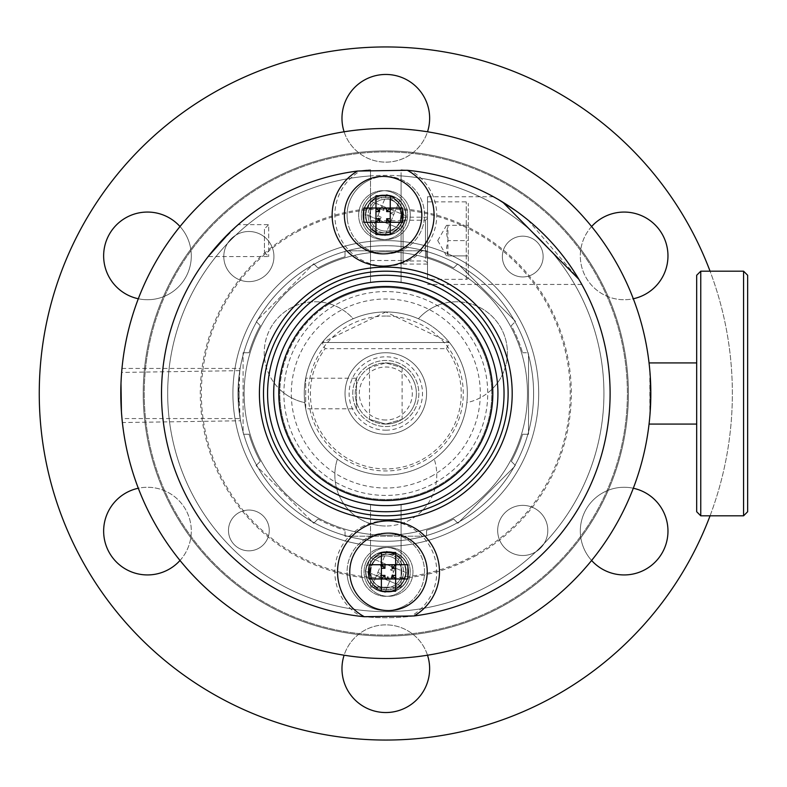 <?xml version="1.0" encoding="UTF-8"?>
<svg xmlns="http://www.w3.org/2000/svg" width="787" height="787" viewBox="0 0 787 787"><rect width="100%" height="100%" fill="white"/><g stroke="black" fill="none" stroke-linecap="round" stroke-linejoin="round"><path stroke-width="0.59" stroke-dasharray="3.94 2.95" d="M446.455 348.651L449.466 342.532A81.543 81.543 0 0 1 385.807 475.043A81.543 81.543 0 0 1 304.264 393.5A81.543 81.543 0 0 1 385.807 311.957A81.543 81.543 0 0 0 353.186 318.765A50.968 50.968 0 0 0 329.36 303.772A106.009 106.009 0 0 0 279.877 389.476A50.968 50.968 0 0 0 304.776 402.619A81.543 81.543 0 0 0 337.397 459.116A50.968 50.968 0 0 0 385.807 526.001A50.968 50.968 0 0 1 337.397 459.116A81.543 81.543 0 0 1 304.776 402.619A50.968 50.968 0 0 1 271.053 327.244A50.968 50.968 0 0 0 279.877 389.476A106.009 106.009 0 0 0 435.29 487.251A106.009 106.009 0 0 0 436.628 486.523A106.009 106.009 0 0 0 478.83 342.679A106.009 106.009 0 0 0 334.987 300.477A106.009 106.009 0 0 0 292.784 444.321A106.009 106.009 0 0 0 491.737 389.476A50.968 50.968 0 0 0 442.255 303.772A106.009 106.009 0 0 0 329.36 303.772A50.968 50.968 0 0 0 271.053 327.244A50.968 50.968 0 0 1 353.186 318.765A81.543 81.543 0 0 1 385.807 311.957L322.149 342.532L325.159 348.651L446.455 348.651A75.424 75.424 0 0 1 385.807 468.924A75.424 75.424 0 0 1 325.159 348.651M491.737 389.476A106.009 106.009 0 0 0 442.255 303.772A50.968 50.968 0 0 0 418.428 318.765A50.968 50.968 0 0 1 500.562 327.244A50.968 50.968 0 0 1 466.839 402.619A81.543 81.543 0 0 1 434.217 459.116A50.968 50.968 0 0 1 385.807 526.001A50.968 50.968 0 0 0 434.217 459.116A81.543 81.543 0 0 0 466.839 402.619A50.968 50.968 0 0 0 491.737 389.476M710.061 515.81A346.555 346.555 0 0 0 710.061 271.19M439.559 491.895A112.118 112.118 0 0 0 484.202 339.748A112.118 112.118 0 0 0 332.055 295.105A112.118 112.118 0 0 0 287.412 447.252A112.118 112.118 0 0 0 439.559 491.895A112.118 112.118 0 0 0 401.095 282.425L401.095 175.914L401.095 282.425A112.118 112.118 0 0 1 439.559 491.895A112.118 112.118 0 0 0 465.087 314.22A112.118 112.118 0 0 0 287.412 339.748A112.118 112.118 0 0 0 439.559 491.895A112.118 112.118 0 0 0 483.375 338.262A112.118 112.118 0 0 0 332.055 295.105A112.118 112.118 0 0 0 370.52 504.575A112.118 112.118 0 0 1 332.055 295.105A112.118 112.118 0 0 0 288.239 448.738A112.118 112.118 0 0 0 439.559 491.895A112.118 112.118 0 0 0 483.375 338.262A112.118 112.118 0 0 0 287.412 339.748A112.118 112.118 0 0 0 439.559 491.895A112.118 112.118 0 0 0 465.087 314.22A112.118 112.118 0 0 0 288.239 448.738A112.118 112.118 0 0 0 439.559 491.895A112.118 112.118 0 0 1 401.095 504.575A112.118 112.118 0 0 0 439.559 491.895M344.106 131.793A43.826 43.826 0 0 0 427.508 131.793M138.305 298.755A43.826 43.826 0 0 0 180.007 226.528M180.007 560.472A43.826 43.826 0 0 0 138.305 488.245M427.508 655.207A43.826 43.826 0 0 0 344.106 655.207M633.309 488.245A43.826 43.826 0 0 0 591.608 560.472M591.608 226.528A43.826 43.826 0 0 0 633.309 298.755M219.662 89.374A346.555 346.555 0 0 0 81.681 559.646A346.555 346.555 0 0 0 551.953 697.626A346.555 346.555 0 0 0 689.933 227.354A346.555 346.555 0 0 0 219.662 89.374M364.794 79.831A43.826 43.826 0 0 0 347.342 139.309A43.826 43.826 0 0 0 406.82 156.761A43.826 43.826 0 0 0 424.272 97.283A43.826 43.826 0 0 0 364.794 79.831M281.234 202.082A218.127 218.127 0 0 0 194.389 498.073A218.127 218.127 0 0 0 490.38 584.918A218.127 218.127 0 0 0 577.225 288.927A218.127 218.127 0 0 0 281.234 202.082A218.127 218.127 0 0 0 194.389 498.073A218.127 218.127 0 0 0 490.38 584.918A218.127 218.127 0 0 0 577.225 288.927A218.127 218.127 0 0 0 281.234 202.082M168.487 294.358A43.826 43.826 0 0 0 185.939 234.89A43.826 43.826 0 0 0 126.461 217.438A43.826 43.826 0 0 0 109.009 276.906A43.826 43.826 0 0 0 168.487 294.358M168.487 569.562A43.826 43.826 0 0 0 185.939 510.094A43.826 43.826 0 0 0 126.461 492.642A43.826 43.826 0 0 0 109.009 552.11A43.826 43.826 0 0 0 168.487 569.562M406.82 707.169A43.826 43.826 0 0 0 424.272 647.691A43.826 43.826 0 0 0 364.794 630.239A43.826 43.826 0 0 0 347.342 689.717A43.826 43.826 0 0 0 406.82 707.169M645.153 569.562A43.826 43.826 0 0 0 662.605 510.094A43.826 43.826 0 0 0 603.127 492.642A43.826 43.826 0 0 0 585.676 552.11A43.826 43.826 0 0 0 645.153 569.562M645.153 294.358A43.826 43.826 0 0 0 662.605 234.89A43.826 43.826 0 0 0 603.127 217.438A43.826 43.826 0 0 0 585.676 276.906A43.826 43.826 0 0 0 645.153 294.358M474.748 556.301A185.506 185.506 0 0 0 548.608 304.559A185.506 185.506 0 0 0 296.866 230.699A185.506 185.506 0 0 0 223.006 482.441A185.506 185.506 0 0 0 474.748 556.301M297.388 231.644A184.433 184.433 0 0 1 547.663 305.081A184.433 184.433 0 0 1 474.236 555.356A184.433 184.433 0 0 1 223.951 481.919A184.433 184.433 0 0 1 297.388 231.644M385.807 240.606A152.894 152.894 0 0 0 232.913 393.5A152.894 152.894 0 0 0 385.807 546.394A152.894 152.894 0 0 0 538.702 393.5A152.894 152.894 0 0 0 385.807 240.606A152.894 152.894 0 0 1 538.702 393.5A152.894 152.894 0 0 1 385.807 546.394A152.894 152.894 0 0 1 232.913 393.5A152.894 152.894 0 0 1 385.807 240.606M434.67 482.952A101.926 101.926 0 0 0 475.259 344.637A101.926 101.926 0 0 0 336.944 304.048A101.926 101.926 0 0 0 296.355 442.363A101.926 101.926 0 0 0 434.67 482.952A101.926 101.926 0 0 0 475.259 344.637A101.926 101.926 0 0 0 336.944 304.048A101.926 101.926 0 0 0 296.355 442.363A101.926 101.926 0 0 0 434.67 482.952M370.52 282.425A112.118 112.118 0 0 0 332.055 295.105A112.118 112.118 0 0 1 370.52 282.425L370.52 169.785A224.236 224.236 0 0 0 161.571 393.5A224.236 224.236 0 0 1 370.52 169.785L370.52 175.914A218.127 218.127 0 0 0 167.68 393.5A218.127 218.127 0 0 1 370.52 175.914L370.52 282.425M437.119 487.419A107.022 107.022 0 0 0 479.726 342.188A107.022 107.022 0 0 0 334.495 299.581A107.022 107.022 0 0 0 291.888 444.812A107.022 107.022 0 0 0 437.119 487.419M431.119 476.44A94.509 94.509 0 0 0 468.747 348.188A94.509 94.509 0 0 0 340.496 310.56A94.509 94.509 0 0 0 302.867 438.812A94.509 94.509 0 0 0 431.119 476.44M427.528 279.07L427.528 196.78L427.528 279.07M427.528 279.346L427.528 201.875L427.528 279.346L466.268 279.346A2.036 2.036 0 0 0 468.304 277.299L468.304 203.912L468.304 277.299M427.528 261.186L427.528 217.163L427.528 261.186M401.095 261.186L401.095 217.163L401.095 261.186M208.742 255.913L214.949 248.269L238.264 224.639L268.682 224.639L268.682 256.582L268.682 224.639L264.452 228.879L264.452 252.342L264.452 228.879M238.107 224.767L229.253 232.952M401.095 504.575L401.095 587.161L401.095 504.575M370.52 587.161L401.095 587.161L370.52 587.161L370.52 504.575L370.52 587.161M502.804 202.2L498.653 199.721M514.855 210.119L527.605 219.78M528.018 220.124L578.652 279.07L581.741 284.432L578.652 279.07M401.095 175.914A218.127 218.127 0 0 1 603.934 393.5A218.127 218.127 0 0 1 385.807 611.627A218.127 218.127 0 0 1 167.68 393.5A218.127 218.127 0 0 0 385.807 611.627A218.127 218.127 0 0 0 603.934 393.5A218.127 218.127 0 0 0 401.095 175.914L401.095 169.785A224.236 224.236 0 0 1 610.043 393.5A224.236 224.236 0 0 1 385.807 617.736A224.236 224.236 0 0 1 161.571 393.5A224.236 224.236 0 0 0 385.807 617.736A224.236 224.236 0 0 0 610.043 393.5A224.236 224.236 0 0 0 401.095 169.785L401.095 175.914M370.52 258.067L370.52 220.724L370.52 258.067M403.072 258.5L403.072 220.222L403.072 258.5M403.072 223.154L403.072 260.497L403.072 223.154M427.528 201.875L466.268 201.875A2.036 2.036 0 0 1 468.304 203.912M468.304 240.606L468.304 225.318L468.304 240.606L447.911 240.606L447.911 255.893L468.304 255.893L446.544 255.893L447.911 255.893L446.544 247.944L447.911 240.606L468.304 240.606M437.739 240.625L446.544 255.893M446.544 233.277L447.911 240.606L447.911 225.318L468.304 225.318L446.544 225.318L447.911 225.318L446.544 233.277M427.528 220.931L427.528 263.035L427.528 220.931M238.5 381.488C240.556 362.63 240.429 364.814 238.117 388.04L238.5 405.512L240.153 418.556L238.5 381.488L240.153 368.434L121.985 368.434M255.244 162.879A265.012 265.012 0 0 0 155.187 524.063A265.012 265.012 0 0 0 516.37 624.121A265.012 265.012 0 0 0 616.428 262.937A265.012 265.012 0 0 0 255.244 162.879A265.012 265.012 0 0 1 618.375 520.551A265.012 265.012 0 0 1 121.198 408.079L121.198 378.921L121.975 368.444M121.837 370.047L121.07 381.488L121.473 412.486M649.836 370.707A265.012 265.012 0 0 0 512.858 160.932A265.012 265.012 0 0 0 121.198 378.921A265.012 265.012 0 0 1 512.858 160.932A265.012 265.012 0 0 1 649.836 370.707L649.836 416.293A265.012 265.012 0 0 1 258.756 626.068A265.012 265.012 0 0 1 121.198 408.079L121.985 418.566L240.153 418.566M502.106 180.607A242.583 242.583 0 0 1 598.7 509.799A242.583 242.583 0 0 1 269.508 606.393A242.583 242.583 0 0 1 172.914 277.201A242.583 242.583 0 0 1 502.106 180.607A242.583 242.583 0 0 1 598.7 509.799A242.583 242.583 0 0 1 269.508 606.393A242.583 242.583 0 0 1 172.914 277.201A242.583 242.583 0 0 1 502.106 180.607M556.625 564.318A241.57 241.57 0 0 1 214.989 564.318A241.57 241.57 0 0 1 214.989 222.682A241.57 241.57 0 0 1 556.625 222.682A241.57 241.57 0 0 1 556.625 564.318A241.57 241.57 0 0 0 556.625 222.682A241.57 241.57 0 0 0 214.989 222.682A241.57 241.57 0 0 0 214.989 564.318A241.57 241.57 0 0 0 556.625 564.318M650.042 373.186L649.934 415.192L649.118 423.455M444.448 286.163A122.31 122.31 0 0 1 493.144 452.141A122.31 122.31 0 0 1 327.166 500.837A122.31 122.31 0 0 1 278.47 334.859A122.31 122.31 0 0 1 444.448 286.163A122.31 122.31 0 0 1 493.144 452.141A122.31 122.31 0 0 1 327.166 500.837A122.31 122.31 0 0 1 278.47 334.859A122.31 122.31 0 0 1 444.448 286.163M446.406 282.582A126.392 126.392 0 0 1 496.725 454.099A126.392 126.392 0 0 1 325.208 504.418A126.392 126.392 0 0 1 274.889 332.901A126.392 126.392 0 0 1 446.406 282.582A126.392 126.392 0 0 0 274.889 332.901A126.392 126.392 0 0 0 325.208 504.418A126.392 126.392 0 0 0 496.725 454.099A126.392 126.392 0 0 0 446.406 282.582M410.243 259.848A50.968 50.968 0 0 1 341.204 239.779A50.968 50.968 0 0 1 360.938 170.641L410.676 170.641A50.968 50.968 0 0 1 410.243 259.848M361.371 527.152A50.968 50.968 0 0 1 430.41 547.221A50.968 50.968 0 0 1 410.676 616.359L360.938 616.359A50.968 50.968 0 0 1 361.371 527.152M367.234 181.138A38.73 38.73 0 0 1 424.321 211.014A38.73 38.73 0 0 1 404.38 249.115A38.73 38.73 0 0 1 347.293 219.239A38.73 38.73 0 0 1 367.234 181.138M404.38 605.862A38.73 38.73 0 0 1 347.293 575.986A38.73 38.73 0 0 1 367.234 537.885A38.73 38.73 0 0 1 424.321 567.761A38.73 38.73 0 0 1 404.38 605.862M238.697 407.745C241.038 426.564 240.881 424.38 238.215 401.193A147.799 147.799 0 0 1 514.423 320.693A147.799 147.799 0 0 1 347.333 536.203L345.04 536.203L345.04 535.563A147.799 147.799 0 0 1 312.114 521.614A147.799 147.799 0 0 0 347.333 536.203A147.799 147.799 0 0 1 345.04 535.563L345.04 536.203L347.333 536.203A147.799 147.799 0 0 0 533.606 393.5A147.799 147.799 0 0 0 385.807 245.701A147.799 147.799 0 0 0 238.008 393.5A147.799 147.799 0 0 0 515.505 464.36A147.799 147.799 0 0 0 385.807 245.701A147.799 147.799 0 0 0 238.117 398.96A147.799 147.799 0 0 0 424.282 536.203L426.574 536.203L426.574 535.563A147.799 147.799 0 0 1 424.282 536.203L426.574 536.203L426.574 535.563A147.799 147.799 0 0 0 459.5 521.614A147.799 147.799 0 0 1 238.028 395.733A147.799 147.799 0 0 1 383.574 245.721A147.799 147.799 0 0 1 533.586 391.267A147.799 147.799 0 0 1 257.192 466.307A147.799 147.799 0 0 1 238.215 401.193L238.333 383.712L239.789 370.647L238.697 407.745L240.547 420.77L122.388 422.55M261.471 325.572A141.68 141.68 0 0 0 317.879 517.836A141.68 141.68 0 0 0 510.143 461.428A141.68 141.68 0 0 0 453.735 269.164A141.68 141.68 0 0 0 261.471 325.572A141.68 141.68 0 0 1 453.735 269.164A141.68 141.68 0 0 1 510.143 461.428A141.68 141.68 0 0 1 317.879 517.836A141.68 141.68 0 0 1 261.471 325.572M282.041 336.816A118.237 118.237 0 0 1 442.491 289.734A118.237 118.237 0 0 1 489.573 450.184A118.237 118.237 0 0 1 329.123 497.266A118.237 118.237 0 0 1 282.041 336.816A118.237 118.237 0 0 1 442.491 289.734A118.237 118.237 0 0 1 489.573 450.184A118.237 118.237 0 0 1 329.123 497.266A118.237 118.237 0 0 1 282.041 336.816M121.444 412.083L122.31 421.802M122.221 420.947L121.424 411.68M121.218 378.527L120.991 383.338M505.323 604.603A242.583 242.583 0 0 0 596.91 273.984A242.583 242.583 0 0 0 266.291 182.397A242.583 242.583 0 0 0 174.704 513.016A242.583 242.583 0 0 0 505.323 604.603A242.583 242.583 0 0 0 596.91 273.984A242.583 242.583 0 0 0 266.291 182.397A242.583 242.583 0 0 0 174.704 513.016A242.583 242.583 0 0 0 505.323 604.603M446.062 499.942A122.31 122.31 0 0 0 492.249 333.245A122.31 122.31 0 0 0 325.552 287.058A122.31 122.31 0 0 0 279.365 453.755A122.31 122.31 0 0 0 446.062 499.942M323.536 283.517A126.392 126.392 0 0 1 495.79 331.229A126.392 126.392 0 0 1 448.078 503.483A126.392 126.392 0 0 1 275.824 455.771A126.392 126.392 0 0 1 323.536 283.517M370.451 606.118A38.73 38.73 0 0 0 422.501 590.417A38.73 38.73 0 0 0 406.564 537.58A38.73 38.73 0 0 0 354.514 553.281A38.73 38.73 0 0 0 370.451 606.118M401.163 180.882A38.73 38.73 0 0 0 349.113 196.583A38.73 38.73 0 0 0 365.05 249.42A38.73 38.73 0 0 0 417.1 233.719A38.73 38.73 0 0 0 401.163 180.882M262.514 463.297A141.68 141.68 0 0 1 316.01 270.207A141.68 141.68 0 0 1 509.1 323.703A141.68 141.68 0 0 1 455.604 516.793A141.68 141.68 0 0 1 262.514 463.297A141.68 141.68 0 0 0 455.604 516.793A141.68 141.68 0 0 0 509.1 323.703A141.68 141.68 0 0 0 316.01 270.207A141.68 141.68 0 0 0 262.514 463.297M696.682 371.789L696.682 424.075L696.682 371.789M747.65 275.263L747.65 511.737M743.577 271.19L743.577 515.81M696.682 275.263L696.682 511.737M700.764 271.19L700.764 515.81M395.645 552.484L395.645 564.722L381.37 564.722L381.37 578.986L369.142 578.986M407.873 564.722L395.645 564.722L395.645 578.986L381.37 578.986L381.37 591.224M381.37 552.484L381.37 564.722L369.142 564.722M407.873 578.986L395.645 578.986L395.645 591.224M390.244 195.776L390.244 208.014L375.97 208.014L375.97 222.278L363.742 222.278M402.472 208.014L390.244 208.014L390.244 222.278L375.97 222.278L375.97 234.516M375.97 195.776L375.97 208.014L363.742 208.014M402.472 222.278L390.244 222.278L390.244 234.516M390.47 213.198L393.766 214.566L395.133 211.27L391.837 209.903L390.47 213.198L395.133 211.27L389.663 224.452L376.481 218.983L371.789 230.276L384.971 235.746L389.663 224.452L376.481 218.983L377.849 215.687L381.144 217.055L376.481 218.983L365.188 214.29L370.657 201.108L381.951 205.8L376.481 218.983L365.188 214.29M379.777 220.35L381.144 217.055M377.849 215.687L380.583 209.096L383.879 210.463L385.246 207.168L381.951 205.8L386.643 194.507L399.826 199.977L395.133 211.27L370.657 201.108M391.837 209.903L385.246 207.168M386.368 223.085L387.735 219.789L391.031 221.157L393.766 214.566M384.971 235.746L389.663 224.452L387.735 219.789M380.583 209.096L386.643 194.507M383.879 210.463L381.951 205.8M406.426 215.963L395.133 211.27L406.426 215.963L400.957 229.145L389.663 224.452L391.031 221.157M371.789 230.276L376.481 218.983M400.957 229.145L389.663 224.452M395.133 211.27L399.826 199.977M347.293 219.239A38.73 38.73 0 0 0 389.919 253.64A38.73 38.73 0 0 0 424.321 211.014A38.73 38.73 0 0 0 381.695 176.613A38.73 38.73 0 0 0 347.293 219.239M390.47 569.945L393.766 571.313L395.133 568.017L391.837 566.65L390.47 569.945L395.133 568.017L389.663 581.199L376.481 575.73L371.789 587.023L384.971 592.493L389.663 581.199L376.481 575.73L377.849 572.434L381.144 573.802L376.481 575.73L365.188 571.037L370.657 557.855L381.951 562.548L376.481 575.73L365.188 571.037M379.777 577.097L381.144 573.802M377.849 572.434L380.583 565.843L383.879 567.211L385.246 563.915L381.951 562.548L386.643 551.254L399.826 556.724L395.133 568.017L370.657 557.855M391.837 566.65L385.246 563.915M386.368 579.832L387.735 576.537L391.031 577.904L393.766 571.313M384.971 592.493L389.663 581.199L387.735 576.537M380.583 565.843L386.643 551.254M383.879 567.211L381.951 562.548M406.426 572.71L395.133 568.017L406.426 572.71L400.957 585.892L389.663 581.199L391.031 577.904M371.789 587.023L376.481 575.73M400.957 585.892L389.663 581.199M395.133 568.017L399.826 556.724M347.293 575.986A38.73 38.73 0 0 0 389.919 610.387A38.73 38.73 0 0 0 424.321 567.761A38.73 38.73 0 0 0 381.695 533.36A38.73 38.73 0 0 0 347.293 575.986M369.969 364.499A33.044 33.044 0 0 1 414.808 377.662A33.044 33.044 0 0 1 401.645 422.501A33.044 33.044 0 0 1 356.806 409.338A33.044 33.044 0 0 1 369.969 364.499A33.044 33.044 0 0 1 414.808 377.662A33.044 33.044 0 0 1 401.645 422.501A33.044 33.044 0 0 1 356.806 409.338A33.044 33.044 0 0 1 369.969 364.499M449.466 342.532L322.149 342.532A81.543 81.543 0 0 0 385.807 475.043A81.543 81.543 0 0 1 304.264 393.5A81.543 81.543 0 0 1 385.807 311.957L449.466 342.532L322.149 342.532M385.807 424.075L369.497 419.363L385.807 424.075L402.118 419.363L385.807 424.075A30.575 30.575 0 0 0 416.382 393.5A30.575 30.575 0 0 0 385.807 362.925L369.497 367.637L385.807 362.925L402.118 367.637L385.807 362.925A30.575 30.575 0 0 0 355.232 393.5A30.575 30.575 0 0 0 385.807 424.075A30.575 30.575 0 0 0 416.382 393.5A30.575 30.575 0 0 0 385.807 362.925A30.575 30.575 0 0 0 355.232 393.5A30.575 30.575 0 0 0 385.807 424.075A30.575 30.575 0 0 0 416.382 393.5A30.575 30.575 0 0 0 385.807 362.925A30.575 30.575 0 0 0 355.232 393.5A30.575 30.575 0 0 0 385.807 424.075M356.511 378.213L356.511 408.787L356.511 378.213L305.71 378.213L305.71 408.787L356.511 408.787M305.71 408.787L305.71 378.213M385.807 352.733A40.767 40.767 0 0 0 345.04 393.5A40.767 40.767 0 0 0 385.807 434.267A40.767 40.767 0 0 0 426.574 393.5A40.767 40.767 0 0 0 385.807 352.733A40.767 40.767 0 0 0 345.04 393.5A40.767 40.767 0 0 0 385.807 434.267A40.767 40.767 0 0 0 426.574 393.5A40.767 40.767 0 0 0 385.807 352.733A40.767 40.767 0 0 0 345.04 393.5A40.767 40.767 0 0 0 385.807 434.267A40.767 40.767 0 0 0 426.574 393.5A40.767 40.767 0 0 0 385.807 352.733M385.807 311.957A81.543 81.543 0 0 1 418.428 318.765A81.543 81.543 0 0 0 385.807 311.957A81.543 81.543 0 0 1 467.35 393.5A81.543 81.543 0 0 1 385.807 475.043A81.543 81.543 0 0 0 467.35 393.5A81.543 81.543 0 0 0 385.807 311.957M397.533 593.339A24.466 24.466 0 0 0 410.135 569.276A24.466 24.466 0 0 0 374.081 550.408A24.466 24.466 0 0 0 361.479 574.471A24.466 24.466 0 0 0 397.533 593.339A24.466 24.466 0 0 0 407.272 560.147A24.466 24.466 0 0 0 374.081 550.408A24.466 24.466 0 0 0 364.342 583.6A24.466 24.466 0 0 0 397.533 593.339M366.034 573.989A19.891 19.891 0 0 0 387.922 591.647A19.891 19.891 0 0 0 405.58 569.758A19.891 19.891 0 0 0 383.692 552.1A19.891 19.891 0 0 0 366.034 573.989A19.891 19.891 0 0 0 387.922 591.647A19.891 19.891 0 0 0 405.58 569.758A19.891 19.891 0 0 0 383.692 552.1A19.891 19.891 0 0 0 366.034 573.989M405.876 569.729A20.187 20.187 0 0 0 383.663 551.805A20.187 20.187 0 0 0 365.739 574.018A20.187 20.187 0 0 0 387.952 591.942A20.187 20.187 0 0 0 405.876 569.729A20.187 20.187 0 0 0 383.663 551.805A20.187 20.187 0 0 0 365.739 574.018A20.187 20.187 0 0 0 387.952 591.942A20.187 20.187 0 0 0 405.876 569.729M368.168 573.753A17.737 17.737 0 0 0 387.686 589.512A17.737 17.737 0 0 0 403.446 569.995A17.737 17.737 0 0 0 383.928 554.235A17.737 17.737 0 0 0 368.168 573.753A17.737 17.737 0 0 0 387.686 589.512A17.737 17.737 0 0 0 403.446 569.995A17.737 17.737 0 0 0 383.928 554.235A17.737 17.737 0 0 0 368.168 573.753M401.134 576.369A15.976 15.976 0 0 0 390.303 556.547A15.976 15.976 0 0 0 370.48 567.378A15.976 15.976 0 0 0 381.311 587.2A15.976 15.976 0 0 0 401.134 576.369A15.976 15.976 0 0 0 390.303 556.547A15.976 15.976 0 0 0 370.48 567.378A15.976 15.976 0 0 0 381.311 587.2A15.976 15.976 0 0 0 401.134 576.369A15.976 15.976 0 0 0 390.303 556.547A15.976 15.976 0 0 0 370.48 567.378A15.976 15.976 0 0 0 381.311 587.2A15.976 15.976 0 0 0 401.134 576.369A15.976 15.976 0 0 0 390.303 556.547A15.976 15.976 0 0 0 370.48 567.378A15.976 15.976 0 0 0 381.311 587.2A15.976 15.976 0 0 0 401.134 576.369M374.081 193.661A24.466 24.466 0 0 0 361.479 217.724A24.466 24.466 0 0 0 397.533 236.592A24.466 24.466 0 0 0 410.135 212.529A24.466 24.466 0 0 0 374.081 193.661A24.466 24.466 0 0 0 364.342 226.853A24.466 24.466 0 0 0 397.533 236.592A24.466 24.466 0 0 0 407.272 203.4A24.466 24.466 0 0 0 374.081 193.661M366.034 217.242A19.891 19.891 0 0 0 387.922 234.9A19.891 19.891 0 0 0 405.58 213.011A19.891 19.891 0 0 0 383.692 195.353A19.891 19.891 0 0 0 366.034 217.242A19.891 19.891 0 0 0 387.922 234.9A19.891 19.891 0 0 0 405.58 213.011A19.891 19.891 0 0 0 383.692 195.353A19.891 19.891 0 0 0 366.034 217.242M405.876 212.982A20.187 20.187 0 0 0 383.663 195.058A20.187 20.187 0 0 0 365.739 217.271A20.187 20.187 0 0 0 387.952 235.195A20.187 20.187 0 0 0 405.876 212.982A20.187 20.187 0 0 0 383.663 195.058A20.187 20.187 0 0 0 365.739 217.271A20.187 20.187 0 0 0 387.952 235.195A20.187 20.187 0 0 0 405.876 212.982M368.168 217.005A17.737 17.737 0 0 0 387.686 232.765A17.737 17.737 0 0 0 403.446 213.247A17.737 17.737 0 0 0 383.928 197.488A17.737 17.737 0 0 0 368.168 217.005A17.737 17.737 0 0 0 387.686 232.765A17.737 17.737 0 0 0 403.446 213.247A17.737 17.737 0 0 0 383.928 197.488A17.737 17.737 0 0 0 368.168 217.005M370.48 210.631A15.976 15.976 0 0 1 390.303 199.8A15.976 15.976 0 0 1 401.134 219.622A15.976 15.976 0 0 1 381.311 230.453A15.976 15.976 0 0 1 370.48 210.631A15.976 15.976 0 0 0 381.311 230.453A15.976 15.976 0 0 0 401.134 219.622A15.976 15.976 0 0 0 390.303 199.8A15.976 15.976 0 0 0 370.48 210.631A15.976 15.976 0 0 1 390.303 199.8A15.976 15.976 0 0 1 401.134 219.622A15.976 15.976 0 0 1 381.311 230.453A15.976 15.976 0 0 1 370.48 210.631A15.976 15.976 0 0 0 381.311 230.453A15.976 15.976 0 0 0 401.134 219.622A15.976 15.976 0 0 0 390.303 199.8A15.976 15.976 0 0 0 370.48 210.631M394.513 193.504A24.466 24.466 0 0 1 404.577 226.872A24.466 24.466 0 0 1 371.71 236.789A24.466 24.466 0 0 1 361.636 203.42A24.466 24.466 0 0 1 394.513 193.504A24.466 24.466 0 0 1 404.754 226.548A24.466 24.466 0 0 1 371.71 236.789A24.466 24.466 0 0 1 361.459 203.744A24.466 24.466 0 0 1 394.513 193.504M365.65 205.614A19.891 19.891 0 0 0 373.569 232.598A19.891 19.891 0 0 0 400.563 224.679A19.891 19.891 0 0 0 392.644 197.694A19.891 19.891 0 0 0 365.65 205.614A19.891 19.891 0 0 1 392.644 197.694A19.891 19.891 0 0 1 400.563 224.679A19.891 19.891 0 0 1 373.569 232.598A19.891 19.891 0 0 1 365.65 205.614M400.819 224.826A20.187 20.187 0 0 1 373.432 232.854A20.187 20.187 0 0 1 365.394 205.476A20.187 20.187 0 0 1 392.782 197.439A20.187 20.187 0 0 1 400.819 224.826A20.187 20.187 0 0 1 373.432 232.854A20.187 20.187 0 0 1 365.394 205.476A20.187 20.187 0 0 1 392.782 197.439A20.187 20.187 0 0 1 400.819 224.826M367.539 206.647A17.737 17.737 0 0 1 391.611 199.583A17.737 17.737 0 0 1 398.675 223.646A17.737 17.737 0 0 1 374.602 230.709A17.737 17.737 0 0 1 367.539 206.647A17.737 17.737 0 0 1 391.611 199.583A17.737 17.737 0 0 1 398.675 223.646A17.737 17.737 0 0 1 374.602 230.709A17.737 17.737 0 0 1 367.539 206.647M377.101 593.496A24.466 24.466 0 0 1 367.037 560.128A24.466 24.466 0 0 1 399.904 550.211A24.466 24.466 0 0 1 409.978 583.58A24.466 24.466 0 0 1 377.101 593.496A24.466 24.466 0 0 1 366.86 560.452A24.466 24.466 0 0 1 399.904 550.211A24.466 24.466 0 0 1 410.155 583.256A24.466 24.466 0 0 1 377.101 593.496M371.051 562.321A19.891 19.891 0 0 0 378.97 589.306A19.891 19.891 0 0 0 405.964 581.386A19.891 19.891 0 0 0 398.045 554.402A19.891 19.891 0 0 0 371.051 562.321A19.891 19.891 0 0 1 398.045 554.402A19.891 19.891 0 0 1 405.964 581.386A19.891 19.891 0 0 1 378.97 589.306A19.891 19.891 0 0 1 371.051 562.321M406.22 581.524A20.187 20.187 0 0 1 378.832 589.561A20.187 20.187 0 0 1 370.795 562.174A20.187 20.187 0 0 1 398.183 554.146A20.187 20.187 0 0 1 406.22 581.524A20.187 20.187 0 0 1 378.832 589.561A20.187 20.187 0 0 1 370.795 562.174A20.187 20.187 0 0 1 398.183 554.146A20.187 20.187 0 0 1 406.22 581.524M372.94 563.354A17.737 17.737 0 0 1 397.012 556.291A17.737 17.737 0 0 1 404.075 580.353A17.737 17.737 0 0 1 380.003 587.417A17.737 17.737 0 0 1 372.94 563.354A17.737 17.737 0 0 1 397.012 556.291A17.737 17.737 0 0 1 404.075 580.353A17.737 17.737 0 0 1 380.003 587.417A17.737 17.737 0 0 1 372.94 563.354M314.18 522.784L313.738 523.237L312.114 521.614L313.738 523.237L317.938 519.027L314.18 522.784M457.877 523.237L459.5 521.614A147.799 147.799 0 0 0 513.921 467.193L515.544 465.57L515.091 465.127A147.799 147.799 0 0 1 513.921 467.193L515.544 465.57L515.091 465.127A147.799 147.799 0 0 0 528.51 431.974A147.799 147.799 0 0 1 459.5 521.614L513.921 467.193L457.877 523.237L453.676 519.027A142.703 142.703 0 0 1 426.574 530.251L426.574 535.563L426.574 530.251A142.703 142.703 0 0 0 453.676 519.027L457.877 523.237M256.07 465.57L257.693 467.193A147.799 147.799 0 0 1 256.523 465.127A147.799 147.799 0 0 0 312.114 521.614A147.799 147.799 0 0 1 257.693 467.193L312.114 521.614L256.07 465.57L256.523 465.127A147.799 147.799 0 0 1 243.104 431.974L243.104 434.267L243.744 434.267A147.799 147.799 0 0 0 256.523 465.127L260.281 461.369A142.703 142.703 0 0 1 249.056 434.267L243.104 434.267L243.104 431.974A147.799 147.799 0 0 0 243.744 434.267L249.056 434.267A142.703 142.703 0 0 0 260.281 461.369L256.07 465.57M528.51 434.267L528.51 431.974A147.799 147.799 0 0 0 528.51 355.026L528.51 352.733L527.87 352.733A147.799 147.799 0 0 1 528.51 355.026L528.51 352.733L527.87 352.733A147.799 147.799 0 0 0 513.921 319.807A147.799 147.799 0 0 1 528.51 431.974L528.51 355.026L528.51 434.267L522.558 434.267A142.703 142.703 0 0 1 511.334 461.369L515.091 465.127L511.334 461.369A142.703 142.703 0 0 0 522.558 434.267L528.51 434.267M243.104 352.733L243.104 355.026A147.799 147.799 0 0 1 243.744 352.733A147.799 147.799 0 0 0 243.104 431.974A147.799 147.799 0 0 1 243.104 355.026L243.104 431.974L243.104 352.733L243.744 352.733A147.799 147.799 0 0 1 257.693 319.807L256.07 321.43L256.523 321.873A147.799 147.799 0 0 0 243.744 352.733L249.056 352.733A142.703 142.703 0 0 1 260.281 325.631L256.07 321.43L257.693 319.807A147.799 147.799 0 0 0 256.523 321.873L260.281 325.631A142.703 142.703 0 0 0 249.056 352.733L243.104 352.733M515.544 321.43L513.921 319.807A147.799 147.799 0 0 0 459.5 265.386L457.877 263.763L457.434 264.216A147.799 147.799 0 0 1 459.5 265.386L457.877 263.763L457.434 264.216A147.799 147.799 0 0 0 424.282 250.797A147.799 147.799 0 0 1 513.921 319.807L459.5 265.386L515.544 321.43L511.334 325.631A142.703 142.703 0 0 1 522.558 352.733A142.703 142.703 0 0 0 511.334 325.631L515.544 321.43M313.738 263.763L312.114 265.386A147.799 147.799 0 0 1 314.18 264.216A147.799 147.799 0 0 0 257.693 319.807A147.799 147.799 0 0 1 312.114 265.386L257.693 319.807L313.738 263.763L314.18 264.216A147.799 147.799 0 0 1 347.333 250.797L345.04 250.797L345.04 251.437A147.799 147.799 0 0 0 314.18 264.216L317.938 267.974A142.703 142.703 0 0 1 345.04 256.749L345.04 250.797L347.333 250.797A147.799 147.799 0 0 0 345.04 251.437L345.04 256.749A142.703 142.703 0 0 0 317.938 267.974L313.738 263.763M426.574 250.797L424.282 250.797A147.799 147.799 0 0 0 347.333 250.797A147.799 147.799 0 0 1 424.282 250.797L347.333 250.797L426.574 250.797L426.574 256.749A142.703 142.703 0 0 1 453.676 267.974L457.434 264.216L453.676 267.974A142.703 142.703 0 0 0 426.574 256.749L426.574 250.797M385.807 245.701A147.799 147.799 0 0 0 256.109 322.64A147.799 147.799 0 0 0 385.807 541.299A147.799 147.799 0 0 0 515.505 464.36A147.799 147.799 0 0 0 385.807 245.701M388.04 541.279A147.799 147.799 0 0 1 257.192 466.307A147.799 147.799 0 0 1 383.574 245.721A147.799 147.799 0 0 1 514.423 320.693A147.799 147.799 0 0 1 388.04 541.279M488.697 335.252A118.237 118.237 0 0 0 327.559 290.61A118.237 118.237 0 0 0 282.917 451.748A118.237 118.237 0 0 0 444.055 496.39A118.237 118.237 0 0 0 488.697 335.252M317.938 519.027A142.703 142.703 0 0 0 345.04 530.251A142.703 142.703 0 0 1 317.938 519.027M345.04 535.563L345.04 530.251L345.04 535.563M347.333 536.203L424.282 536.203L347.333 536.203M522.558 352.733L527.87 352.733L522.558 352.733M268.426 536.183A20.383 20.383 0 0 0 254.604 510.881A20.383 20.383 0 0 0 229.302 524.703A20.383 20.383 0 0 0 243.124 550.005A20.383 20.383 0 0 0 268.426 536.183A20.383 20.383 0 0 0 254.604 510.881A20.383 20.383 0 0 0 229.302 524.703A20.383 20.383 0 0 0 243.124 550.005A20.383 20.383 0 0 0 268.426 536.183A20.383 20.383 0 0 1 243.124 550.005A20.383 20.383 0 0 1 229.302 524.703A20.383 20.383 0 0 1 254.604 510.881A20.383 20.383 0 0 1 268.426 536.183A20.383 20.383 0 0 0 254.604 510.881A20.383 20.383 0 0 0 229.302 524.703A20.383 20.383 0 0 0 243.124 550.005A20.383 20.383 0 0 0 268.426 536.183M542.312 262.297A20.383 20.383 0 0 0 528.49 236.995A20.383 20.383 0 0 0 503.188 250.817A20.383 20.383 0 0 0 517.01 276.119A20.383 20.383 0 0 0 542.312 262.297A20.383 20.383 0 0 0 528.49 236.995A20.383 20.383 0 0 0 503.188 250.817A20.383 20.383 0 0 0 517.01 276.119A20.383 20.383 0 0 0 542.312 262.297A20.383 20.383 0 0 1 517.01 276.119A20.383 20.383 0 0 1 503.188 250.817A20.383 20.383 0 0 1 528.49 236.995A20.383 20.383 0 0 1 542.312 262.297A20.383 20.383 0 0 0 528.49 236.995A20.383 20.383 0 0 0 503.188 250.817A20.383 20.383 0 0 0 517.01 276.119A20.383 20.383 0 0 0 542.312 262.297M272.922 263.615A25.066 25.066 0 0 0 255.923 232.509A25.066 25.066 0 0 0 224.816 249.499A25.066 25.066 0 0 0 241.816 280.615A25.066 25.066 0 0 0 272.922 263.615A25.066 25.066 0 0 0 255.923 232.509A25.066 25.066 0 0 0 224.816 249.499A25.066 25.066 0 0 0 241.816 280.615A25.066 25.066 0 0 0 272.922 263.615A25.066 25.066 0 0 1 241.816 280.615A25.066 25.066 0 0 1 224.816 249.499A25.066 25.066 0 0 1 255.923 232.509A25.066 25.066 0 0 1 272.922 263.615A25.066 25.066 0 0 0 255.923 232.509A25.066 25.066 0 0 0 224.816 249.499A25.066 25.066 0 0 0 241.816 280.615A25.066 25.066 0 0 0 272.922 263.615M546.798 537.501A25.066 25.066 0 0 0 529.808 506.385A25.066 25.066 0 0 0 498.692 523.385A25.066 25.066 0 0 0 515.692 554.491A25.066 25.066 0 0 0 546.798 537.501A25.066 25.066 0 0 0 529.808 506.385A25.066 25.066 0 0 0 498.692 523.385A25.066 25.066 0 0 0 515.692 554.491A25.066 25.066 0 0 0 546.798 537.501A25.066 25.066 0 0 1 515.692 554.491A25.066 25.066 0 0 1 498.692 523.385A25.066 25.066 0 0 1 529.808 506.385A25.066 25.066 0 0 1 546.798 537.501A25.066 25.066 0 0 0 529.808 506.385A25.066 25.066 0 0 0 498.692 523.385A25.066 25.066 0 0 0 515.692 554.491A25.066 25.066 0 0 0 546.798 537.501M466.268 279.346L466.268 201.875L466.268 279.346M425.492 258.5L425.492 220.222L425.492 258.5M649.836 416.293A265.012 265.012 0 0 1 258.756 626.068M360.938 616.359A224.236 224.236 0 0 1 360.938 170.641M410.676 170.641A224.236 224.236 0 0 1 410.676 616.359M385.807 420.002A26.502 26.502 0 0 1 359.305 393.5A26.502 26.502 0 0 1 385.807 366.998A26.502 26.502 0 0 1 412.309 393.5A26.502 26.502 0 0 1 385.807 420.002M385.807 430.194A36.694 36.694 0 0 0 422.501 393.5A36.694 36.694 0 0 0 385.807 356.806A36.694 36.694 0 0 0 349.113 393.5A36.694 36.694 0 0 0 385.807 430.194M385.807 316.04A77.46 77.46 0 0 0 308.347 393.5A77.46 77.46 0 0 0 385.807 470.96A77.46 77.46 0 0 0 463.268 393.5A77.46 77.46 0 0 0 385.807 316.04M427.528 217.163L401.095 217.163M427.528 264.048L401.095 264.048M264.452 252.342L268.682 256.582L208.221 256.582M493.449 196.78L427.528 196.78M581.741 284.441L427.528 284.441M437.739 240.576L446.544 225.318M403.072 220.222L425.492 220.222L427.528 218.186M403.072 260.999L425.492 260.999L427.528 263.035M370.52 220.724L403.072 220.724M370.52 260.497L403.072 260.497M239.789 370.647L121.631 372.428M369.497 367.637L369.497 419.363M402.118 367.637L402.118 419.363"/><path stroke-width="1.18" d="M710.061 271.19A346.555 346.555 0 0 0 219.662 89.374A346.555 346.555 0 0 0 81.681 559.646A346.555 346.555 0 0 0 710.061 515.81M427.508 131.793A43.826 43.826 0 0 0 364.794 79.831A43.826 43.826 0 0 0 344.106 131.793M180.007 226.528A43.826 43.826 0 0 0 104.1 262.219A43.826 43.826 0 0 0 138.305 298.755M138.305 488.245A43.826 43.826 0 0 0 109.009 552.11A43.826 43.826 0 0 0 180.007 560.472M344.106 655.207A43.826 43.826 0 0 0 406.82 707.169A43.826 43.826 0 0 0 427.508 655.207M591.608 560.472A43.826 43.826 0 0 0 667.514 524.781A43.826 43.826 0 0 0 633.309 488.245M633.309 298.755A43.826 43.826 0 0 0 662.605 234.89A43.826 43.826 0 0 0 591.608 226.528M439.559 491.895A112.118 112.118 0 0 0 484.202 339.748A112.118 112.118 0 0 0 332.055 295.105A112.118 112.118 0 0 0 287.412 447.252A112.118 112.118 0 0 0 439.559 491.895M437.119 487.419A107.022 107.022 0 0 0 479.726 342.188A107.022 107.022 0 0 0 334.495 299.581A107.022 107.022 0 0 0 291.888 444.812A107.022 107.022 0 0 0 437.119 487.419M229.253 232.952L208.742 255.913M498.653 199.721L514.855 210.119M502.804 202.2L578.652 279.07M121.975 368.444L121.837 370.047M121.985 418.566L121.473 412.486M649.836 370.707L650.042 373.186M258.756 626.068A265.012 265.012 0 0 1 255.244 162.879A265.012 265.012 0 0 0 121.011 382.925L121.218 378.527M120.952 385.492L121.444 412.083A265.012 265.012 0 0 0 516.37 624.121A265.012 265.012 0 0 0 616.428 262.937A265.012 265.012 0 0 0 121.011 382.925L120.952 385.492M122.31 421.802L122.221 420.947M121.424 411.68L120.991 383.338M446.062 499.942A122.31 122.31 0 0 0 492.249 333.245A122.31 122.31 0 0 0 325.552 287.058A122.31 122.31 0 0 0 279.365 453.755A122.31 122.31 0 0 0 446.062 499.942M448.078 503.483A126.392 126.392 0 0 0 495.79 331.229A126.392 126.392 0 0 0 323.536 283.517A126.392 126.392 0 0 0 275.824 455.771A126.392 126.392 0 0 0 448.078 503.483M412.26 526.759A50.968 50.968 0 0 0 343.535 547.88A50.968 50.968 0 0 0 364.312 616.713L414.051 615.955A50.968 50.968 0 0 0 412.26 526.759M359.354 260.241A50.968 50.968 0 0 0 428.079 239.12A50.968 50.968 0 0 0 407.302 170.287L357.564 171.045A50.968 50.968 0 0 0 359.354 260.241M282.917 451.748A118.237 118.237 0 0 0 444.055 496.39A118.237 118.237 0 0 0 488.697 335.252A118.237 118.237 0 0 0 327.559 290.61A118.237 118.237 0 0 0 282.917 451.748M743.577 515.81L747.65 511.737L747.65 275.263L743.577 271.19L700.764 271.19L700.764 515.81L743.577 515.81L743.577 271.19M700.764 515.81L696.682 511.737L696.682 275.263L700.764 271.19M392.074 578.986L392.074 575.425L395.645 578.986L395.645 564.722L369.142 564.722L369.142 578.986L381.37 578.986L381.37 564.722L384.941 568.283L384.941 564.722M381.37 568.283L384.941 568.283M381.37 575.425L384.941 575.425L384.941 578.986M392.074 575.425L395.645 575.425M392.074 564.722L392.074 568.283L395.645 568.283M381.37 564.722L381.37 552.484L395.645 552.484L395.645 564.722L392.074 568.283M384.941 575.425L381.37 578.986L381.37 591.224L395.645 591.224L395.645 578.986L381.37 578.986M395.645 564.722L407.873 564.722L407.873 578.986L395.645 578.986M354.514 553.281A38.73 38.73 0 0 1 407.076 537.865A38.73 38.73 0 0 1 422.501 590.417A38.73 38.73 0 0 1 369.939 605.842A38.73 38.73 0 0 1 354.514 553.281M386.673 222.278L386.673 218.717L390.244 222.278L390.244 208.014L363.742 208.014L363.742 222.278L375.97 222.278L375.97 208.014L379.541 211.575L379.541 208.014M375.97 211.575L379.541 211.575M375.97 218.717L379.541 218.717L379.541 222.278M386.673 218.717L390.244 218.717M386.673 208.014L386.673 211.575L390.244 211.575M375.97 208.014L375.97 195.776L390.244 195.776L390.244 208.014L386.673 211.575M379.541 218.717L375.97 222.278L375.97 234.516L390.244 234.516L390.244 222.278L375.97 222.278M390.244 208.014L402.472 208.014L402.472 222.278L390.244 222.278M349.113 196.583A38.73 38.73 0 0 1 401.675 181.158A38.73 38.73 0 0 1 417.1 233.719A38.73 38.73 0 0 1 364.538 249.135A38.73 38.73 0 0 1 349.113 196.583M121.444 412.083A265.012 265.012 0 0 0 516.37 624.121A265.012 265.012 0 0 0 616.428 262.937A265.012 265.012 0 0 0 255.244 162.879M357.564 171.045A224.236 224.236 0 0 0 364.312 616.713M414.051 615.955A224.236 224.236 0 0 0 407.302 170.287M696.682 424.075L649.049 424.075M696.682 362.925L649.049 362.925"/></g></svg>
